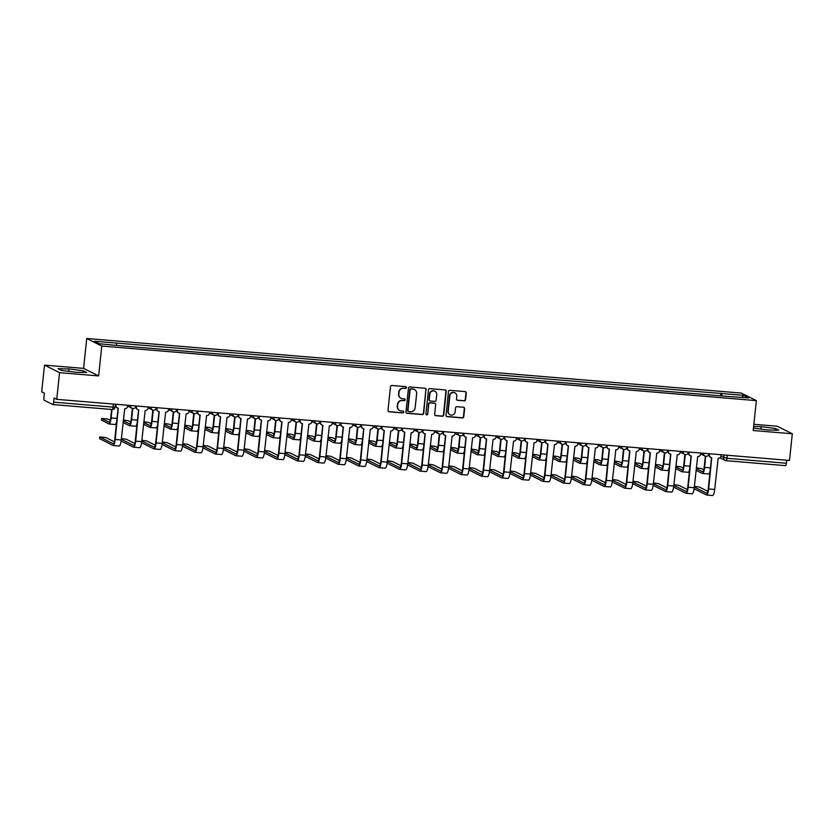 <?xml version="1.0" encoding="UTF-8"?>
<svg xmlns="http://www.w3.org/2000/svg" width="834" height="834" viewBox="0 0 834 834"><rect width="100%" height="100%" fill="white"/><g stroke="black" fill="none" stroke-linecap="round" stroke-linejoin="round"><path stroke-width="1.25" d="M406.387 387.622A0.928 0.897 116.6 0 0 405.585 386.622L391.907 385.485A1.324 1.282 116.6 0 0 390.479 386.695L387.998 410.38A1.324 1.282 116.6 0 0 389.144 411.798L402.822 412.934A0.928 0.897 116.6 0 0 403.333 411.183A0.928 0.897 116.6 0 0 403.02 411.099L401.248 410.953A4.253 4.118 116.6 0 1 397.568 406.398L397.776 404.427A4.253 4.118 116.6 0 1 402.342 400.56L404.104 400.706A0.928 0.897 116.6 0 0 404.626 398.954A0.928 0.897 116.6 0 0 404.302 398.861L402.53 398.715A4.253 4.118 116.6 0 1 398.85 394.159L399.059 392.188A4.253 4.118 116.6 0 1 403.625 388.321L405.397 388.467A0.928 0.897 116.6 0 0 406.387 387.622M400.925 398.225A4.253 4.118 116.6 0 1 398.548 394.013L398.756 392.032A4.253 4.118 116.6 0 1 403.322 388.175L405.095 388.321A0.928 0.897 116.6 0 0 405.751 386.653M388.54 411.589A1.324 1.282 116.6 0 0 388.842 411.652L402.52 412.788A0.928 0.897 116.6 0 0 403.176 411.131M399.632 410.464A4.253 4.118 116.6 0 1 397.265 406.241L397.474 404.271A4.253 4.118 116.6 0 1 402.04 400.403L403.812 400.549A0.928 0.897 116.6 0 0 404.459 398.892M464.131 400.862A1.324 1.282 116.6 0 0 465.56 399.653L466.258 393.012A1.324 1.282 116.6 0 0 465.111 391.594L449.912 390.322A1.324 1.282 116.6 0 0 448.483 391.532L446.002 415.217A1.324 1.282 116.6 0 0 447.149 416.635L462.338 417.907A1.324 1.282 116.6 0 0 463.767 416.698L464.611 408.67A1.324 1.282 116.6 0 0 463.464 407.242L456.959 406.7A1.324 1.282 116.6 0 0 455.531 407.909L455.114 411.892A3.555 3.44 116.6 0 1 450.079 414.779A3.555 3.44 116.6 0 1 448.223 411.318L449.86 395.723A3.555 3.44 116.6 0 1 454.895 392.835A3.555 3.44 116.6 0 1 456.751 396.306L456.479 398.902A1.324 1.282 116.6 0 0 457.626 400.32L463.829 400.716A1.324 1.282 116.6 0 0 465.257 399.507L465.956 392.866A1.324 1.282 116.6 0 0 465.403 391.657M98.641 375.925L83.598 368.388L44.504 365.136L59.548 372.662L98.641 375.925L101.779 346.037L756.355 400.622L753.206 430.511L792.3 433.763L789.496 460.441L56.743 399.34L54.085 398.006L53.647 402.155L113.07 407.117L115.155 407.096L115.457 404.229M59.548 372.662L56.743 399.34M426.216 389.676A1.324 1.282 116.6 0 0 425.059 388.248L409.869 386.986A1.324 1.282 116.6 0 0 408.441 388.196L405.949 411.871A1.324 1.282 116.6 0 0 407.107 413.299L422.296 414.561A1.324 1.282 116.6 0 0 423.724 413.351L425.913 389.52A1.324 1.282 116.6 0 0 425.361 388.31M429.896 388.654L445.085 389.916A1.324 1.282 116.6 0 1 446.232 391.344L443.74 415.019A1.324 1.282 116.6 0 1 442.322 416.229L435.817 415.686A1.324 1.282 116.6 0 1 434.67 414.269L435.682 404.667A1.324 1.282 116.6 0 0 434.524 403.239L430.219 402.885A1.324 1.282 116.6 0 0 428.791 404.094L427.738 414.091A0.928 0.897 116.6 0 1 426.424 414.842A0.928 0.897 116.6 0 1 425.934 413.935L428.467 389.864A1.324 1.282 116.6 0 1 429.896 388.654M44.504 365.136L41.7 391.803L44.358 393.137L43.931 397.297A2.711 0.625 -85.2 0 0 44.244 400.278L52.761 404.542A2.711 0.625 -85.2 0 0 52.823 404.553A2.711 0.625 -85.2 0 0 53.647 402.155M83.598 368.388L86.736 338.5L741.301 393.085L756.355 400.622M792.3 433.763L777.257 426.237L753.863 424.287M786.723 460.212L786.399 463.266A2.711 0.625 94.8 0 1 785.565 465.653A2.711 0.625 94.8 0 1 785.513 465.643L726.206 460.691M721.9 395.952L721.639 393.533L743.678 395.368L748.734 397.901L727.404 396.411L122.15 345.943L99.413 343.754L94.357 341.221L116.395 343.066L116.624 345.193M721.639 393.533L116.395 343.066M101.779 346.037L86.736 338.5M83.337 370.807L69.003 368.92L58.026 368.701L61.372 370.379L75.717 372.277L86.694 372.485L83.337 370.807L83.171 372.423M753.467 428.092L767.801 429.99L778.779 430.198L775.422 428.52L761.088 426.633L753.634 426.476M720.649 395.848L720.93 393.179M742.031 397.338L743.678 395.368M68.753 371.349L69.003 368.92M760.837 429.062L761.088 426.633M775.255 430.136L775.422 428.52M406.502 413.08A1.324 1.282 116.6 0 0 406.804 413.143L421.994 414.415A1.324 1.282 116.6 0 0 423.422 413.205L425.913 389.52M411.089 388.946A0.928 0.897 116.6 0 0 410.099 389.791L407.909 410.578A0.928 0.897 116.6 0 0 408.712 411.569L410.578 411.725A4.253 4.118 116.6 0 0 415.144 407.857L416.635 393.648A4.253 4.118 116.6 0 0 412.955 389.103L410.787 388.79A0.928 0.897 116.6 0 0 409.796 389.634L410.099 389.791M408.253 411.391A0.928 0.897 116.6 0 1 407.607 410.422L409.796 389.634M414.269 389.436A4.253 4.118 116.6 0 0 412.653 388.946L412.955 389.103M410.787 388.79L412.653 388.946M435.212 415.478A1.324 1.282 116.6 0 0 435.515 415.541L442.02 416.083A1.324 1.282 116.6 0 0 443.448 414.873L445.929 391.188A1.324 1.282 116.6 0 0 445.387 389.978M434.827 403.302A1.324 1.282 116.6 0 0 434.222 403.093L429.917 402.728A1.324 1.282 116.6 0 0 428.488 403.937L427.738 414.091M426.278 414.759A0.928 0.897 116.6 0 0 427.435 413.935M436.724 394.701A3.555 3.44 116.6 0 0 434.868 391.229A3.555 3.44 116.6 0 0 429.833 394.128L429.26 399.611A1.324 1.282 116.6 0 0 430.407 401.039L434.722 401.394A1.324 1.282 116.6 0 0 436.151 400.195L436.724 394.701M434.722 391.156A3.555 3.44 116.6 0 0 429.531 393.971L429.833 394.128M429.802 400.82A1.324 1.282 116.6 0 1 428.957 399.465L429.531 393.971M457.032 400.111A1.324 1.282 116.6 0 0 457.324 400.174L463.829 400.716M454.749 392.762A3.555 3.44 116.6 0 0 449.568 395.577L449.86 395.723M449.933 414.707A3.555 3.44 116.6 0 1 447.921 411.162L449.568 395.577M446.544 416.427A1.324 1.282 116.6 0 0 446.847 416.489L462.036 417.751A1.324 1.282 116.6 0 0 463.464 416.541L464.309 408.514A1.324 1.282 116.6 0 0 463.767 407.305M112.017 409.494L111.13 417.949A6.839 1.585 94.8 0 1 109.045 423.995A6.839 1.585 94.8 0 1 108.9 423.953L101.56 420.148M110.296 420.305L107.763 419.033L101.644 418.459L109.087 422.212A5.077 1.178 -85.2 0 0 109.191 422.244A5.077 1.178 -85.2 0 0 110.745 417.751L111.61 409.463M116.697 421.358A6.839 1.585 94.8 0 1 115.082 424.506L109.045 423.995M116.062 404.281L115.947 405.314A2.711 2.617 116.6 0 0 118.292 408.212L115.207 439.455A6.839 1.585 94.8 0 1 113.122 445.502A6.839 1.585 94.8 0 1 112.976 445.471L99.611 438.642M114.373 441.812L105.814 437.527L99.705 436.953L113.153 443.719A5.077 1.178 -85.2 0 0 113.268 443.751A5.077 1.178 -85.2 0 0 114.811 439.257L118.084 408.18M117.365 407.951L116.969 407.753A2.711 2.617 -63.4 0 1 115.561 405.115L115.645 404.25M127.738 405.261L127.623 406.283A2.711 2.617 116.6 0 1 124.714 408.743L121.243 439.956A6.839 1.585 94.8 0 1 119.147 446.013L113.122 445.502M130.761 422.014L128.227 420.743L123.328 420.065M132.762 408.504L131.595 419.658A6.839 1.585 94.8 0 1 129.51 425.705A6.839 1.585 94.8 0 1 129.364 425.663L123.078 422.515M123.255 420.774L129.551 423.922A5.077 1.178 -85.2 0 0 129.656 423.953A5.077 1.178 -85.2 0 0 131.199 419.46L132.366 408.41M137.162 423.057A6.839 1.585 94.8 0 1 135.546 426.205L129.51 425.705M151.225 423.714L148.681 422.452L143.792 421.775M153.227 410.213L152.059 421.358A6.839 1.585 94.8 0 1 149.974 427.415A6.839 1.585 94.8 0 1 149.828 427.373L143.542 424.225M143.719 422.484L150.005 425.632A5.077 1.178 -85.2 0 0 150.12 425.653A5.077 1.178 -85.2 0 0 151.663 421.17L152.831 410.119M157.626 424.767A6.839 1.585 94.8 0 1 156 427.915L149.974 427.415M134.837 443.521L126.278 439.237L121.389 438.569M136.526 405.991L136.411 407.023A2.711 2.617 116.6 0 0 138.757 409.921L135.671 441.165A6.839 1.585 94.8 0 1 133.586 447.212A6.839 1.585 94.8 0 1 133.44 447.17L121.107 440.998M121.316 439.268L133.617 445.429A5.077 1.178 -85.2 0 0 133.732 445.46A5.077 1.178 -85.2 0 0 135.275 440.967L138.548 409.89M137.829 409.661L137.433 409.463A2.711 2.617 -63.4 0 1 136.025 406.825L136.109 405.96M148.191 406.961L148.087 407.993A2.711 2.617 116.6 0 1 145.179 410.453L141.707 441.666A6.839 1.585 94.8 0 1 139.612 447.712L133.586 447.212M155.301 445.231L146.742 440.946L141.853 440.269M156.98 407.701L156.875 408.723A2.711 2.617 116.6 0 0 159.221 411.621L156.135 442.875A6.839 1.585 94.8 0 1 154.05 448.921A6.839 1.585 94.8 0 1 153.904 448.88L141.572 442.708M141.78 440.978L154.082 447.139A5.077 1.178 -85.2 0 0 154.196 447.17A5.077 1.178 -85.2 0 0 155.739 442.677L159.013 411.6M158.293 411.36L157.897 411.172A2.711 2.617 -63.4 0 1 156.49 408.524L156.573 407.659M168.656 408.67L168.551 409.702A2.711 2.617 116.6 0 1 165.643 412.163L162.171 443.375A6.839 1.585 94.8 0 1 160.076 449.422L154.05 448.921M171.689 425.423L169.146 424.152L164.256 423.484M173.691 411.923L172.523 423.067A6.839 1.585 94.8 0 1 170.438 429.114A6.839 1.585 94.8 0 1 170.292 429.072L163.996 425.924M164.183 424.183L170.47 427.331A5.077 1.178 -85.2 0 0 170.584 427.362A5.077 1.178 -85.2 0 0 172.127 422.869L173.295 411.819M178.09 426.476A6.839 1.585 94.8 0 1 176.464 429.625L170.438 429.114M192.154 427.133L189.61 425.861L184.721 425.194M194.155 413.633L192.988 424.777A6.839 1.585 94.8 0 1 190.903 430.824A6.839 1.585 94.8 0 1 190.757 430.782L184.46 427.633M184.648 425.893L190.934 429.041A5.077 1.178 -85.2 0 0 191.049 429.072A5.077 1.178 -85.2 0 0 192.591 424.579L193.759 413.528M198.555 428.186A6.839 1.585 94.8 0 1 196.928 431.324L190.903 430.824M212.618 428.832L210.074 427.571L205.185 426.893M214.619 415.332L213.452 426.476A6.839 1.585 94.8 0 1 211.356 432.533A6.839 1.585 94.8 0 1 211.221 432.492L204.924 429.343M205.112 427.602L211.398 430.751A5.077 1.178 -85.2 0 0 211.502 430.782A5.077 1.178 -85.2 0 0 213.056 426.289L214.223 415.238M219.019 429.885A6.839 1.585 94.8 0 1 217.393 433.034L211.356 432.533M175.766 446.93L167.207 442.646L162.317 441.978M177.444 409.4L177.34 410.432A2.711 2.617 116.6 0 0 179.685 413.33L176.6 444.574A6.839 1.585 94.8 0 1 174.504 450.631A6.839 1.585 94.8 0 1 174.369 450.589L162.036 444.418M162.244 442.677L174.546 448.838A5.077 1.178 -85.2 0 0 174.65 448.869A5.077 1.178 -85.2 0 0 176.203 444.376L179.466 413.31M178.747 413.07L178.361 412.872A2.711 2.617 -63.4 0 1 176.954 410.234L177.037 409.369M189.12 410.38L189.016 411.402A2.711 2.617 116.6 0 1 186.107 413.862L182.625 445.085A6.839 1.585 94.8 0 1 180.54 451.131L174.504 450.631M196.219 448.64L187.671 444.355L182.782 443.688M197.908 411.11L197.804 412.142A2.711 2.617 116.6 0 0 200.15 415.04L197.064 446.284A6.839 1.585 94.8 0 1 194.968 452.33A6.839 1.585 94.8 0 1 194.833 452.289L182.5 446.117M182.698 444.386L195.01 450.548A5.077 1.178 -85.2 0 0 195.114 450.579A5.077 1.178 -85.2 0 0 196.668 446.086L199.931 415.009M199.211 414.779L198.826 414.581A2.711 2.617 -63.4 0 1 197.408 411.944L197.502 411.079M209.584 412.079L209.48 413.111A2.711 2.617 116.6 0 1 206.571 415.572L203.089 446.784A6.839 1.585 94.8 0 1 201.004 452.831L194.968 452.33M216.684 450.35L208.135 446.065L203.235 445.387M218.372 412.82L218.268 413.841A2.711 2.617 116.6 0 0 220.614 416.739L217.528 447.994A6.839 1.585 94.8 0 1 215.433 454.04A6.839 1.585 94.8 0 1 215.297 453.998L202.964 447.827M203.162 446.096L215.474 452.257A5.077 1.178 -85.2 0 0 215.579 452.289A5.077 1.178 -85.2 0 0 217.132 447.795L220.395 416.719M219.676 416.479L219.29 416.291A2.711 2.617 -63.4 0 1 217.872 413.654L217.966 412.778M230.048 413.789L229.944 414.821A2.711 2.617 116.6 0 1 227.036 417.281L223.554 448.494A6.839 1.585 94.8 0 1 221.469 454.54L215.433 454.04M237.148 452.049L228.599 447.764L223.7 447.097M238.837 414.519L238.732 415.551A2.711 2.617 116.6 0 0 241.068 418.449L237.982 449.693A6.839 1.585 94.8 0 1 235.897 455.75A6.839 1.585 94.8 0 1 235.751 455.708L223.429 449.536M223.627 447.795L235.939 453.957A5.077 1.178 -85.2 0 0 236.043 453.988A5.077 1.178 -85.2 0 0 237.596 449.505L240.859 418.428M240.14 418.188L239.754 417.99A2.711 2.617 -63.4 0 1 238.336 415.353L238.43 414.488M250.513 415.499L250.408 416.52A2.711 2.617 116.6 0 1 247.5 418.991L244.018 450.204A6.839 1.585 94.8 0 1 241.933 456.25L235.897 455.75M257.612 453.759L249.064 449.474L244.164 448.807M259.301 416.229L259.197 417.261A2.711 2.617 116.6 0 0 261.532 420.159L258.446 451.402A6.839 1.585 94.8 0 1 256.361 457.449A6.839 1.585 94.8 0 1 256.215 457.407L243.893 451.236M244.091 449.505L256.403 455.666A5.077 1.178 -85.2 0 0 256.507 455.698A5.077 1.178 -85.2 0 0 258.06 451.204L261.323 420.127M260.604 419.898L260.218 419.7A2.711 2.617 -63.4 0 1 258.801 417.063L258.894 416.197M270.977 417.198L270.873 418.23A2.711 2.617 116.6 0 1 267.964 420.69L264.482 451.903A6.839 1.585 94.8 0 1 262.397 457.96L256.361 457.449M278.076 455.468L269.528 451.184L264.628 450.506M279.765 417.938L279.661 418.96A2.711 2.617 116.6 0 0 281.996 421.858L278.91 453.112A6.839 1.585 94.8 0 1 276.825 459.159A6.839 1.585 94.8 0 1 276.679 459.117L264.357 452.945M264.555 451.215L276.867 457.376A5.077 1.178 -85.2 0 0 276.971 457.407A5.077 1.178 -85.2 0 0 278.525 452.914L281.788 421.837M281.068 421.597L280.683 421.41A2.711 2.617 -63.4 0 1 279.265 418.772L279.359 417.897M291.441 418.908L291.337 419.94A2.711 2.617 116.6 0 1 288.428 422.4L284.947 453.613A6.839 1.585 94.8 0 1 282.862 459.659L276.825 459.159M298.541 457.168L289.982 452.893L285.092 452.216M300.23 419.638L300.125 420.67A2.711 2.617 116.6 0 0 302.461 423.568L299.375 454.811A6.839 1.585 94.8 0 1 297.29 460.868A6.839 1.585 94.8 0 1 297.144 460.827L284.821 454.655M285.019 452.925L297.331 459.086A5.077 1.178 -85.2 0 0 297.436 459.107A5.077 1.178 -85.2 0 0 298.989 454.624L302.252 423.547M301.533 423.307L301.147 423.109A2.711 2.617 -63.4 0 1 299.729 420.472L299.823 419.606M311.906 420.617L311.791 421.639A2.711 2.617 116.6 0 1 308.893 424.11L305.411 455.322A6.839 1.585 94.8 0 1 303.326 461.369L297.29 460.868M319.005 458.877L310.446 454.593L305.557 453.925M320.694 421.347L320.579 422.379A2.711 2.617 116.6 0 0 322.925 425.277L319.839 456.521A6.839 1.585 94.8 0 1 317.754 462.568A6.839 1.585 94.8 0 1 317.608 462.526L305.286 456.354M305.484 454.624L317.796 460.785A5.077 1.178 -85.2 0 0 317.9 460.816A5.077 1.178 -85.2 0 0 319.453 456.323L322.716 425.246M321.997 425.017L321.601 424.819A2.711 2.617 -63.4 0 1 320.193 422.181L320.287 421.316M332.37 422.317L332.255 423.349A2.711 2.617 116.6 0 1 329.357 425.809L325.875 457.022A6.839 1.585 94.8 0 1 323.79 463.078L317.754 462.568M339.469 460.587L330.91 456.302L326.021 455.635M341.158 423.057L341.043 424.079A2.711 2.617 116.6 0 0 343.389 426.987L340.303 458.231A6.839 1.585 94.8 0 1 338.218 464.277A6.839 1.585 94.8 0 1 338.072 464.236L325.75 458.064M325.948 456.334L338.26 462.495A5.077 1.178 -85.2 0 0 338.364 462.526A5.077 1.178 -85.2 0 0 339.918 458.033L343.181 426.956M342.461 426.727L342.065 426.528A2.711 2.617 -63.4 0 1 340.658 423.891L340.752 423.015M352.834 424.026L352.719 425.059A2.711 2.617 116.6 0 1 349.821 427.519L346.339 458.731A6.839 1.585 94.8 0 1 344.254 464.778L338.218 464.277M359.934 462.286L351.375 458.012L346.485 457.334M361.622 424.756L361.508 425.788A2.711 2.617 116.6 0 0 363.853 428.686L360.768 459.93A6.839 1.585 94.8 0 1 358.683 465.987A6.839 1.585 94.8 0 1 358.537 465.945L346.214 459.774M346.412 458.043L358.724 464.204A5.077 1.178 -85.2 0 0 358.828 464.236A5.077 1.178 -85.2 0 0 360.371 459.743L363.645 428.666M362.926 428.426L362.529 428.228A2.711 2.617 -63.4 0 1 361.122 425.59L361.216 424.725M373.298 425.736L373.184 426.758A2.711 2.617 116.6 0 1 370.286 429.229L366.804 460.441A6.839 1.585 94.8 0 1 364.719 466.487L358.683 465.987M380.398 463.996L371.839 459.711L366.95 459.044M382.087 426.466L381.972 427.498A2.711 2.617 116.6 0 0 384.318 430.396L381.232 461.64A6.839 1.585 94.8 0 1 379.147 467.686A6.839 1.585 94.8 0 1 379.001 467.645L366.668 461.483M366.877 459.743L379.178 465.904A5.077 1.178 -85.2 0 0 379.293 465.935A5.077 1.178 -85.2 0 0 380.836 461.442L384.109 430.365M383.39 430.136L382.994 429.937A2.711 2.617 -63.4 0 1 381.586 427.3L381.67 426.435M393.763 427.435L393.648 428.467A2.711 2.617 116.6 0 1 390.739 430.928L387.268 462.14A6.839 1.585 94.8 0 1 385.172 468.197L379.147 467.686M400.862 465.706L392.303 461.421L387.414 460.754M402.551 428.176L402.436 429.197A2.711 2.617 116.6 0 0 404.782 432.106L401.696 463.35A6.839 1.585 94.8 0 1 399.611 469.396A6.839 1.585 94.8 0 1 399.465 469.354L387.132 463.183M387.341 461.452L399.642 467.613A5.077 1.178 -85.2 0 0 399.757 467.645A5.077 1.178 -85.2 0 0 401.3 463.151L404.573 432.075M403.854 431.845L403.458 431.647A2.711 2.617 -63.4 0 1 402.051 429.01L402.134 428.144M414.217 429.145L414.112 430.177A2.711 2.617 116.6 0 1 411.204 432.637L407.732 463.85A6.839 1.585 94.8 0 1 405.637 469.896L399.611 469.396M421.326 467.405L412.767 463.131L407.878 462.453M423.005 429.875L422.901 430.907A2.711 2.617 116.6 0 0 425.246 433.805L422.16 465.049A6.839 1.585 94.8 0 1 420.075 471.106A6.839 1.585 94.8 0 1 419.929 471.064L407.597 464.892M407.805 463.162L420.107 469.323A5.077 1.178 -85.2 0 0 420.221 469.354A5.077 1.178 -85.2 0 0 421.764 464.861L425.038 433.784M424.318 433.544L423.922 433.346A2.711 2.617 -63.4 0 1 422.515 430.709L422.598 429.844M434.681 430.855L434.577 431.887A2.711 2.617 116.6 0 1 431.668 434.347L428.196 465.56A6.839 1.585 94.8 0 1 426.101 471.606L420.075 471.106M441.791 469.115L433.232 464.83L428.342 464.163M443.469 431.585L443.365 432.617A2.711 2.617 116.6 0 0 445.71 435.515L442.625 466.759A6.839 1.585 94.8 0 1 440.529 472.805A6.839 1.585 94.8 0 1 440.394 472.763L428.061 466.602M428.269 464.861L440.571 471.022A5.077 1.178 -85.2 0 0 440.675 471.054A5.077 1.178 -85.2 0 0 442.228 466.56L445.492 435.484M444.772 435.254L444.386 435.056A2.711 2.617 -63.4 0 1 442.979 432.419L443.062 431.553M455.145 432.565L455.041 433.586A2.711 2.617 116.6 0 1 452.132 436.046L448.661 467.259A6.839 1.585 94.8 0 1 446.565 473.316L440.529 472.805M462.244 470.824L453.696 466.54L448.807 465.872M463.933 433.294L463.829 434.326A2.711 2.617 116.6 0 0 466.175 437.224L463.089 468.468A6.839 1.585 94.8 0 1 460.993 474.515A6.839 1.585 94.8 0 1 460.858 474.473L448.525 468.301M448.723 466.571L461.035 472.732A5.077 1.178 -85.2 0 0 461.139 472.763A5.077 1.178 -85.2 0 0 462.693 468.27L465.956 437.193M465.236 436.964L464.851 436.766A2.711 2.617 -63.4 0 1 463.433 434.128L463.527 433.263M475.609 434.264L475.505 435.296A2.711 2.617 116.6 0 1 472.597 437.756L469.115 468.969A6.839 1.585 94.8 0 1 467.03 475.015L460.993 474.515M482.709 472.524L474.16 468.249L469.261 467.572M484.398 435.004L484.293 436.026A2.711 2.617 116.6 0 0 486.639 438.924L483.553 470.178A6.839 1.585 94.8 0 1 481.458 476.224A6.839 1.585 94.8 0 1 481.322 476.183L468.989 470.011M469.188 468.281L481.499 474.442A5.077 1.178 -85.2 0 0 481.604 474.473A5.077 1.178 -85.2 0 0 483.157 469.98L486.42 438.903M485.701 438.663L485.315 438.476A2.711 2.617 -63.4 0 1 483.897 435.828L483.991 434.962M496.074 435.974L495.969 437.006A2.711 2.617 116.6 0 1 493.061 439.466L489.579 470.678A6.839 1.585 94.8 0 1 487.494 476.725L481.458 476.224M503.173 474.233L494.625 469.949L489.725 469.281M504.862 436.703L504.758 437.735A2.711 2.617 116.6 0 0 507.093 440.633L504.007 471.877A6.839 1.585 94.8 0 1 501.922 477.924A6.839 1.585 94.8 0 1 501.776 477.892L489.454 471.721M489.652 469.98L501.964 476.141A5.077 1.178 -85.2 0 0 502.068 476.172A5.077 1.178 -85.2 0 0 503.621 471.679L506.884 440.602M506.165 440.373L505.779 440.175A2.711 2.617 -63.4 0 1 504.361 437.537L504.455 436.672M516.538 437.683L516.434 438.705A2.711 2.617 116.6 0 1 513.525 441.165L510.043 472.378A6.839 1.585 94.8 0 1 507.958 478.435L501.922 477.924M523.637 475.943L515.089 471.658L510.189 470.991M525.326 438.413L525.222 439.445A2.711 2.617 116.6 0 0 527.557 442.343L524.471 473.587A6.839 1.585 94.8 0 1 522.386 479.633A6.839 1.585 94.8 0 1 522.24 479.592L509.918 473.42M510.116 471.69L522.428 477.851A5.077 1.178 -85.2 0 0 522.532 477.882A5.077 1.178 -85.2 0 0 524.086 473.389L527.349 442.312M526.629 442.083L526.244 441.884A2.711 2.617 -63.4 0 1 524.826 439.247L524.92 438.382M537.002 439.382L536.898 440.415A2.711 2.617 116.6 0 1 533.989 442.875L530.507 474.087A6.839 1.585 94.8 0 1 528.422 480.134L522.386 479.633M544.102 477.642L535.553 473.368L530.653 472.69M545.79 440.123L545.686 441.144A2.711 2.617 116.6 0 0 548.021 444.042L544.936 475.297A6.839 1.585 94.8 0 1 542.851 481.343A6.839 1.585 94.8 0 1 542.705 481.301L530.382 475.13M530.58 473.399L542.892 479.56A5.077 1.178 -85.2 0 0 542.997 479.592A5.077 1.178 -85.2 0 0 544.55 475.099L547.813 444.022M547.094 443.782L546.708 443.594A2.711 2.617 -63.4 0 1 545.29 440.946L545.384 440.081M557.466 441.092L557.362 442.124A2.711 2.617 116.6 0 1 554.454 444.585L550.972 475.797A6.839 1.585 94.8 0 1 548.887 481.844L542.851 481.343M233.072 430.542L230.538 429.27L225.649 428.603M235.084 417.042L233.916 428.186A6.839 1.585 94.8 0 1 231.821 434.233A6.839 1.585 94.8 0 1 231.685 434.191L225.388 431.042M225.576 429.302L231.862 432.45A5.077 1.178 -85.2 0 0 231.967 432.481A5.077 1.178 -85.2 0 0 233.52 427.988L234.677 416.937M239.473 431.595A6.839 1.585 94.8 0 1 237.857 434.743L231.821 434.233M253.536 432.252L251.003 430.98L246.113 430.313M255.548 418.751L254.38 429.896A6.839 1.585 94.8 0 1 252.285 435.942A6.839 1.585 94.8 0 1 252.149 435.901L245.853 432.752M246.04 431.011L252.327 434.16A5.077 1.178 -85.2 0 0 252.431 434.191A5.077 1.178 -85.2 0 0 253.984 429.698L255.141 418.647M259.937 433.305A6.839 1.585 94.8 0 1 258.321 436.443L252.285 435.942M274 433.951L271.467 432.69L266.578 432.012M276.012 420.451L274.834 431.595A6.839 1.585 94.8 0 1 272.749 437.652A6.839 1.585 94.8 0 1 272.603 437.61L266.317 434.462M266.505 432.721L272.791 435.869A5.077 1.178 -85.2 0 0 272.895 435.901A5.077 1.178 -85.2 0 0 274.449 431.407L275.606 420.357M280.401 435.004A6.839 1.585 94.8 0 1 278.785 438.152L272.749 437.652M294.465 435.661L291.931 434.389L287.042 433.722M296.477 422.16L295.299 433.305A6.839 1.585 94.8 0 1 293.214 439.351A6.839 1.585 94.8 0 1 293.068 439.309L286.781 436.161M286.969 434.42L293.255 437.569A5.077 1.178 -85.2 0 0 293.359 437.6A5.077 1.178 -85.2 0 0 294.913 433.107L296.07 422.056M300.865 436.714A6.839 1.585 94.8 0 1 299.25 439.862L293.214 439.351M314.929 437.37L312.396 436.099L307.506 435.431M316.941 423.87L315.763 435.014A6.839 1.585 94.8 0 1 313.678 441.061A6.839 1.585 94.8 0 1 313.532 441.019L307.246 437.871M307.423 436.13L313.72 439.278A5.077 1.178 -85.2 0 0 313.824 439.309A5.077 1.178 -85.2 0 0 315.377 434.816L316.534 423.766M321.33 438.423A6.839 1.585 94.8 0 1 319.714 441.561L313.678 441.061M335.393 439.07L332.86 437.808L327.96 437.131M337.405 425.569L336.227 436.724A6.839 1.585 94.8 0 1 334.142 442.771A6.839 1.585 94.8 0 1 333.996 442.729L327.71 439.581M327.887 437.84L334.184 440.988A5.077 1.178 -85.2 0 0 334.288 441.019A5.077 1.178 -85.2 0 0 335.841 436.526L336.999 425.476M341.794 440.123A6.839 1.585 94.8 0 1 340.178 443.271L334.142 442.771M355.857 440.779L353.324 439.508L348.424 438.84M357.869 427.279L356.691 438.423A6.839 1.585 94.8 0 1 354.606 444.47A6.839 1.585 94.8 0 1 354.46 444.439L348.174 441.28M348.351 439.539L354.648 442.687A5.077 1.178 -85.2 0 0 354.752 442.718A5.077 1.178 -85.2 0 0 356.306 438.225L357.463 427.175M362.258 441.832A6.839 1.585 94.8 0 1 360.642 444.981L354.606 444.47M376.322 442.489L373.788 441.217L368.889 440.55M378.323 428.989L377.156 440.133A6.839 1.585 94.8 0 1 375.071 446.18A6.839 1.585 94.8 0 1 374.925 446.138L368.638 442.99M368.816 441.249L375.112 444.397A5.077 1.178 -85.2 0 0 375.217 444.428A5.077 1.178 -85.2 0 0 376.77 439.935L377.927 428.884M382.723 443.542A6.839 1.585 94.8 0 1 381.107 446.68L375.071 446.18M396.786 444.188L394.253 442.927L389.353 442.249M398.788 430.688L397.62 441.843A6.839 1.585 94.8 0 1 395.535 447.889A6.839 1.585 94.8 0 1 395.389 447.848L389.103 444.699M389.28 442.958L395.577 446.107A5.077 1.178 -85.2 0 0 395.681 446.138A5.077 1.178 -85.2 0 0 397.224 441.645L398.391 430.594M403.187 445.241A6.839 1.585 94.8 0 1 401.571 448.39L395.535 447.889M417.25 445.898L414.717 444.626L409.817 443.959M419.252 432.398L418.084 443.542A6.839 1.585 94.8 0 1 415.999 449.599A6.839 1.585 94.8 0 1 415.853 449.557L409.567 446.409M409.744 444.658L416.03 447.806A5.077 1.178 -85.2 0 0 416.145 447.837A5.077 1.178 -85.2 0 0 417.688 443.344L418.856 432.304M423.651 446.951A6.839 1.585 94.8 0 1 422.025 450.099L415.999 449.599M437.714 447.608L435.171 446.336L430.281 445.669M439.716 434.107L438.548 445.252A6.839 1.585 94.8 0 1 436.463 451.298A6.839 1.585 94.8 0 1 436.318 451.257L430.021 448.108M430.208 446.367L436.495 449.516A5.077 1.178 -85.2 0 0 436.609 449.547A5.077 1.178 -85.2 0 0 438.152 445.054L439.32 434.003M444.115 448.661A6.839 1.585 94.8 0 1 442.489 451.799L436.463 451.298M458.179 449.317L455.635 448.046L450.746 447.368M460.18 435.807L459.013 446.961A6.839 1.585 94.8 0 1 456.928 453.008A6.839 1.585 94.8 0 1 456.782 452.966L450.485 449.818M450.673 448.077L456.959 451.225A5.077 1.178 -85.2 0 0 457.074 451.257A5.077 1.178 -85.2 0 0 458.617 446.763L459.784 435.713M464.58 450.36A6.839 1.585 94.8 0 1 462.953 453.508L456.928 453.008M478.643 451.017L476.099 449.745L471.21 449.078M480.645 437.516L479.477 448.661A6.839 1.585 94.8 0 1 477.382 454.718A6.839 1.585 94.8 0 1 477.246 454.676L470.949 451.528M471.137 449.776L477.423 452.925A5.077 1.178 -85.2 0 0 477.528 452.956A5.077 1.178 -85.2 0 0 479.081 448.473L480.248 437.423M485.044 452.07A6.839 1.585 94.8 0 1 483.418 455.218L477.382 454.718M499.097 452.726L496.564 451.455L491.674 450.787M501.109 439.226L499.941 450.37A6.839 1.585 94.8 0 1 497.846 456.417A6.839 1.585 94.8 0 1 497.71 456.375L491.414 453.227M491.601 451.486L497.888 454.634A5.077 1.178 -85.2 0 0 497.992 454.666A5.077 1.178 -85.2 0 0 499.545 450.172L500.702 439.122M505.498 453.779A6.839 1.585 94.8 0 1 503.882 456.928L497.846 456.417M519.561 454.436L517.028 453.164L512.139 452.487M521.573 440.925L520.406 452.08A6.839 1.585 94.8 0 1 518.31 458.127A6.839 1.585 94.8 0 1 518.175 458.085L511.878 454.937M512.066 453.196L518.352 456.344A5.077 1.178 -85.2 0 0 518.456 456.375A5.077 1.178 -85.2 0 0 520.009 451.882L521.167 440.832M525.962 455.479A6.839 1.585 94.8 0 1 524.346 458.627L518.31 458.127M540.025 456.135L537.492 454.864L532.603 454.196M542.037 442.635L540.859 453.779A6.839 1.585 94.8 0 1 538.774 459.836A6.839 1.585 94.8 0 1 538.628 459.795L532.342 456.646M532.53 454.895L538.816 458.054A5.077 1.178 -85.2 0 0 538.92 458.074A5.077 1.178 -85.2 0 0 540.474 453.592L541.631 442.541M546.426 457.188A6.839 1.585 94.8 0 1 544.811 460.337L538.774 459.836M560.49 457.845L557.956 456.573L553.067 455.906M562.502 444.345L561.324 455.489A6.839 1.585 94.8 0 1 559.239 461.536A6.839 1.585 94.8 0 1 559.093 461.494L552.806 458.346M552.994 456.605L559.28 459.753A5.077 1.178 -85.2 0 0 559.385 459.784A5.077 1.178 -85.2 0 0 560.938 455.291L562.095 444.241M566.891 458.898A6.839 1.585 94.8 0 1 565.275 462.046L559.239 461.536M580.954 459.555L578.421 458.283L573.531 457.616M582.966 446.054L581.788 457.199A6.839 1.585 94.8 0 1 579.703 463.245A6.839 1.585 94.8 0 1 579.557 463.204L573.271 460.055M573.458 458.314L579.745 461.463A5.077 1.178 -85.2 0 0 579.849 461.494A5.077 1.178 -85.2 0 0 581.402 457.001L582.559 445.95M587.355 460.608A6.839 1.585 94.8 0 1 585.739 463.746L579.703 463.245M601.418 461.254L598.885 459.993L593.996 459.315M603.43 447.754L602.252 458.898A6.839 1.585 94.8 0 1 600.167 464.955A6.839 1.585 94.8 0 1 600.021 464.913L593.735 461.765M593.912 460.024L600.209 463.172A5.077 1.178 -85.2 0 0 600.313 463.204A5.077 1.178 -85.2 0 0 601.867 458.71L603.024 447.66M607.819 462.307A6.839 1.585 94.8 0 1 606.203 465.455L600.167 464.955M621.883 462.964L619.349 461.692L614.449 461.025M623.895 449.463L622.717 460.608A6.839 1.585 94.8 0 1 620.632 466.654A6.839 1.585 94.8 0 1 620.486 466.613L614.199 463.464M614.377 461.723L620.673 464.872A5.077 1.178 -85.2 0 0 620.777 464.903A5.077 1.178 -85.2 0 0 622.331 460.41L623.488 449.359M628.283 464.017A6.839 1.585 94.8 0 1 626.668 467.165L620.632 466.654M564.566 479.352L556.007 475.067L551.118 474.4M566.255 441.822L566.15 442.854A2.711 2.617 116.6 0 0 568.486 445.752L565.4 476.996A6.839 1.585 94.8 0 1 563.315 483.053A6.839 1.585 94.8 0 1 563.169 483.011L550.847 476.839M551.045 475.099L563.357 481.26A5.077 1.178 -85.2 0 0 563.461 481.291A5.077 1.178 -85.2 0 0 565.014 476.798L568.277 445.731M567.558 445.492L567.172 445.293A2.711 2.617 -63.4 0 1 565.754 442.656L565.848 441.791M577.931 442.802L577.816 443.824A2.711 2.617 116.6 0 1 574.918 446.284L571.436 477.507A6.839 1.585 94.8 0 1 569.351 483.553L563.315 483.053M585.03 481.062L576.471 476.777L571.582 476.11M586.719 443.532L586.615 444.564A2.711 2.617 116.6 0 0 588.95 447.462L585.864 478.706A6.839 1.585 94.8 0 1 583.779 484.752A6.839 1.585 94.8 0 1 583.633 484.71L571.311 478.539M571.509 476.808L583.821 482.969A5.077 1.178 -85.2 0 0 583.925 483.001A5.077 1.178 -85.2 0 0 585.478 478.507L588.741 447.431M588.022 447.201L587.626 447.003A2.711 2.617 -63.4 0 1 586.219 444.366L586.312 443.5M598.395 444.501L598.28 445.533A2.711 2.617 116.6 0 1 595.382 447.994L591.9 479.206A6.839 1.585 94.8 0 1 589.815 485.252L583.779 484.752M605.494 482.771L596.936 478.487L592.046 477.809M607.183 445.241L607.069 446.263A2.711 2.617 116.6 0 0 609.414 449.161L606.328 480.415A6.839 1.585 94.8 0 1 604.243 486.462A6.839 1.585 94.8 0 1 604.097 486.42L591.775 480.248M591.973 478.518L604.285 484.679A5.077 1.178 -85.2 0 0 604.389 484.71A5.077 1.178 -85.2 0 0 605.943 480.217L609.206 449.14M608.486 448.901L608.09 448.713A2.711 2.617 -63.4 0 1 606.683 446.075L606.777 445.2M618.859 446.211L618.745 447.243A2.711 2.617 116.6 0 1 615.846 449.703L612.365 480.916A6.839 1.585 94.8 0 1 610.279 486.962L604.243 486.462M625.959 484.471L617.4 480.186L612.51 479.519M627.648 446.941L627.533 447.973A2.711 2.617 116.6 0 0 629.879 450.871L626.793 482.115A6.839 1.585 94.8 0 1 624.708 488.171A6.839 1.585 94.8 0 1 624.562 488.13L612.239 481.958M612.437 480.217L624.749 486.378A5.077 1.178 -85.2 0 0 624.854 486.41A5.077 1.178 -85.2 0 0 626.397 481.927L629.67 450.85M628.951 450.61L628.555 450.412A2.711 2.617 -63.4 0 1 627.147 447.775L627.241 446.909M639.324 447.921L639.209 448.942A2.711 2.617 116.6 0 1 636.311 451.413L632.829 482.625A6.839 1.585 94.8 0 1 630.744 488.672L624.708 488.171M642.347 464.674L639.814 463.402L634.914 462.734M644.348 451.173L643.181 462.317A6.839 1.585 94.8 0 1 641.096 468.364A6.839 1.585 94.8 0 1 640.95 468.322L634.664 465.174M634.841 463.433L641.138 466.581A5.077 1.178 -85.2 0 0 641.242 466.613A5.077 1.178 -85.2 0 0 642.795 462.119L643.952 451.069M648.748 465.726A6.839 1.585 94.8 0 1 647.132 468.864L641.096 468.364M646.423 486.18L637.864 481.896L632.975 481.228M648.112 448.65L647.997 449.682A2.711 2.617 116.6 0 0 650.343 452.581L647.257 483.824A6.839 1.585 94.8 0 1 645.172 489.871A6.839 1.585 94.8 0 1 645.026 489.829L632.693 483.657M632.902 481.927L645.203 488.088A5.077 1.178 -85.2 0 0 645.318 488.119A5.077 1.178 -85.2 0 0 646.861 483.626L650.134 452.549M649.415 452.32L649.019 452.122A2.711 2.617 -63.4 0 1 647.611 449.484L647.695 448.619M659.788 449.62L659.673 450.652A2.711 2.617 116.6 0 1 656.765 453.112L653.293 484.325A6.839 1.585 94.8 0 1 651.198 490.382L645.172 489.871M662.811 466.373L660.278 465.111L655.378 464.434M664.813 452.872L663.645 464.017A6.839 1.585 94.8 0 1 661.56 470.074A6.839 1.585 94.8 0 1 661.414 470.032L655.128 466.884M655.305 465.143L661.602 468.291A5.077 1.178 -85.2 0 0 661.706 468.322A5.077 1.178 -85.2 0 0 663.249 463.829L664.417 452.779M669.212 467.426A6.839 1.585 94.8 0 1 667.596 470.574L661.56 470.074M666.887 487.89L658.328 483.605L653.439 482.928M668.576 450.36L668.461 451.382A2.711 2.617 116.6 0 0 670.807 454.28L667.721 485.534A6.839 1.585 94.8 0 1 665.636 491.58A6.839 1.585 94.8 0 1 665.49 491.539L653.158 485.367M653.366 483.637L665.668 489.798A5.077 1.178 -85.2 0 0 665.782 489.829A5.077 1.178 -85.2 0 0 667.325 485.336L670.599 454.259M669.879 454.019L669.483 453.832A2.711 2.617 -63.4 0 1 668.076 451.194L668.159 450.318M680.242 451.33L680.137 452.362A2.711 2.617 116.6 0 1 677.229 454.822L673.757 486.034A6.839 1.585 94.8 0 1 671.662 492.081L665.636 491.58M683.275 468.082L680.742 466.811L675.842 466.143M685.277 454.582L684.109 465.726A6.839 1.585 94.8 0 1 682.024 471.773A6.839 1.585 94.8 0 1 681.878 471.731L675.592 468.583M675.769 466.842L682.056 469.99A5.077 1.178 -85.2 0 0 682.17 470.022A5.077 1.178 -85.2 0 0 683.713 465.528L684.881 454.478M689.676 469.135A6.839 1.585 94.8 0 1 688.06 472.284L682.024 471.773M687.352 489.589L678.793 485.315L673.903 484.637M689.04 452.059L688.926 453.091A2.711 2.617 116.6 0 0 691.271 455.989L688.186 487.233A6.839 1.585 94.8 0 1 686.101 493.29A6.839 1.585 94.8 0 1 685.955 493.248L673.622 487.077M673.83 485.346L686.132 491.507A5.077 1.178 -85.2 0 0 686.246 491.528A5.077 1.178 -85.2 0 0 687.789 487.046L691.063 455.969M690.344 455.729L689.947 455.531A2.711 2.617 -63.4 0 1 688.54 452.893L688.623 452.028M700.706 453.039L700.602 454.061A2.711 2.617 116.6 0 1 697.693 456.532L694.222 487.744A6.839 1.585 94.8 0 1 692.126 493.791L686.101 493.29M703.74 469.792L701.196 468.52L696.307 467.853M705.741 456.292L704.574 467.436A6.839 1.585 94.8 0 1 702.489 473.483A6.839 1.585 94.8 0 1 702.343 473.441L696.046 470.293M696.234 468.552L702.52 471.7A5.077 1.178 -85.2 0 0 702.635 471.731A5.077 1.178 -85.2 0 0 704.177 467.238L705.345 456.188M710.141 470.845A6.839 1.585 94.8 0 1 708.514 473.983L702.489 473.483M707.816 491.299L699.257 487.014L694.368 486.347M709.494 453.769L709.39 454.801A2.711 2.617 116.6 0 0 711.736 457.699L708.65 488.943A6.839 1.585 94.8 0 1 706.554 494.989A6.839 1.585 94.8 0 1 706.419 494.948L694.086 488.776M694.295 487.046L706.596 493.207A5.077 1.178 -85.2 0 0 706.7 493.238A5.077 1.178 -85.2 0 0 708.254 488.745L711.517 457.668M710.808 457.439L710.412 457.24A2.711 2.617 -63.4 0 1 709.004 454.603L709.088 453.738M721.17 454.738L721.066 455.771A2.711 2.617 116.6 0 1 718.157 458.231L714.686 489.443A6.839 1.585 94.8 0 1 712.59 495.5L706.554 494.989M720.93 456.375L726.977 458.304L786.399 463.266M724.048 454.978L723.745 457.783A2.711 2.617 -63.4 0 0 725.163 460.431A2.711 2.711 0 0 0 726.143 460.702A2.711 0.625 -85.2 0 0 726.977 458.304L727.29 455.249M113.393 404.063L113.07 407.117A2.711 0.625 -85.2 0 1 112.246 409.515A2.711 0.625 -85.2 0 1 112.183 409.494L52.876 404.553M703.27 453.248L708.9 453.717M703.583 453.279L703.562 453.404A2.711 2.617 -63.4 0 0 704.98 456.042A2.711 2.711 0 0 0 708.879 453.904M682.806 451.538L688.436 452.018M683.119 451.569L683.098 451.694A2.711 2.617 -63.4 0 0 684.516 454.332A2.711 2.711 0 0 0 688.415 452.195M662.342 449.839L667.971 450.308M662.655 449.86L662.644 449.985A2.711 2.617 -63.4 0 0 664.052 452.622A2.711 2.711 0 0 0 667.951 450.485M641.878 448.129L647.507 448.598M642.19 448.16L642.18 448.285A2.711 2.617 -63.4 0 0 643.587 450.923A2.711 2.711 0 0 0 647.486 448.786M621.413 446.419L627.043 446.899M621.726 446.451L621.716 446.576A2.711 2.617 -63.4 0 0 623.123 449.213A2.711 2.711 0 0 0 627.032 447.076M600.949 444.72L606.579 445.189M601.262 444.741L601.251 444.866A2.711 2.617 -63.4 0 0 602.659 447.504A2.711 2.711 0 0 0 606.568 445.366M580.485 443.01L586.125 443.479M580.798 443.042L580.787 443.156A2.711 2.617 -63.4 0 0 582.195 445.804A2.711 2.711 0 0 0 586.104 443.667M560.021 441.301L565.661 441.77M560.333 441.332L560.323 441.457A2.711 2.617 -63.4 0 0 561.73 444.095A2.711 2.711 0 0 0 565.64 441.957M539.556 439.601L545.196 440.071M539.869 439.622L539.859 439.747A2.711 2.617 -63.4 0 0 541.266 442.385A2.711 2.711 0 0 0 545.175 440.248M519.092 437.892L524.732 438.361M519.405 437.923L519.394 438.038A2.711 2.617 -63.4 0 0 520.812 440.686A2.711 2.711 0 0 0 524.711 438.548M498.628 436.182L504.268 436.651M498.941 436.213L498.93 436.338A2.711 2.617 -63.4 0 0 500.348 438.976A2.711 2.711 0 0 0 504.247 436.839M478.163 434.483L483.803 434.952M478.487 434.504L478.466 434.629A2.711 2.617 -63.4 0 0 479.884 437.266A2.711 2.711 0 0 0 483.783 435.129M457.71 432.773L463.339 433.242M458.022 432.794L458.002 432.919A2.711 2.617 -63.4 0 0 459.419 435.567A2.711 2.711 0 0 0 463.318 433.419M437.245 431.063L442.875 431.532M437.558 431.095L437.537 431.22A2.711 2.617 -63.4 0 0 438.955 433.857A2.711 2.711 0 0 0 442.854 431.72M416.781 429.364L422.411 429.833M417.094 429.385L417.073 429.51A2.711 2.617 -63.4 0 0 418.491 432.148A2.711 2.711 0 0 0 422.39 430.01M396.317 427.654L401.946 428.123M396.63 427.675L396.619 427.8A2.711 2.617 -63.4 0 0 398.026 430.438A2.711 2.711 0 0 0 401.925 428.301M375.853 425.945L381.482 426.414M376.165 425.976L376.155 426.101A2.711 2.617 -63.4 0 0 377.562 428.739A2.711 2.711 0 0 0 381.461 426.601M355.388 424.245L361.018 424.714M355.701 424.266L355.691 424.391A2.711 2.617 -63.4 0 0 357.098 427.029A2.711 2.711 0 0 0 361.007 424.892M334.924 422.536L340.553 423.005M335.237 422.557L335.226 422.682A2.711 2.617 -63.4 0 0 336.634 425.319A2.711 2.711 0 0 0 340.543 423.182M314.46 420.826L320.1 421.295M314.772 420.857L314.762 420.982A2.711 2.617 -63.4 0 0 316.169 423.62A2.711 2.711 0 0 0 320.079 421.483M293.995 419.127L299.635 419.596M294.308 419.148L294.298 419.273A2.711 2.617 -63.4 0 0 295.705 421.91A2.711 2.711 0 0 0 299.614 419.773M273.531 417.417L279.171 417.886M273.844 417.438L273.833 417.563A2.711 2.617 -63.4 0 0 275.241 420.2A2.711 2.711 0 0 0 279.15 418.063M253.067 415.707L258.707 416.176M253.38 415.739L253.369 415.864A2.711 2.617 -63.4 0 0 254.787 418.501A2.711 2.711 0 0 0 258.686 416.364M232.603 413.998L238.243 414.477M232.915 414.029L232.905 414.154A2.711 2.617 -63.4 0 0 234.323 416.791A2.711 2.711 0 0 0 238.222 414.654M212.138 412.298L217.778 412.767M212.451 412.319L212.441 412.444A2.711 2.617 -63.4 0 0 213.858 415.082A2.711 2.711 0 0 0 217.757 412.945M191.684 410.589L197.314 411.058M191.997 410.62L191.976 410.735A2.711 2.617 -63.4 0 0 193.394 413.383A2.711 2.711 0 0 0 197.293 411.245M171.22 408.879L176.85 409.348M171.533 408.91L171.512 409.035A2.711 2.617 -63.4 0 0 172.93 411.673A2.711 2.711 0 0 0 176.829 409.536M150.756 407.18L156.385 407.649M151.069 407.201L151.048 407.326A2.711 2.617 -63.4 0 0 152.466 409.963A2.711 2.711 0 0 0 156.365 407.826M130.292 405.47L135.921 405.939M130.604 405.501L130.594 405.616A2.711 2.617 -63.4 0 0 132.001 408.264A2.711 2.711 0 0 0 135.9 406.127M132.929 408.524A2.711 2.617 -63.4 0 1 132.001 408.264L127.644 406.075M153.393 410.224A2.711 2.617 -63.4 0 1 152.466 409.963L148.108 407.784M173.858 411.933A2.711 2.617 -63.4 0 1 172.93 411.673L168.572 409.494M194.322 413.643A2.711 2.617 -63.4 0 1 193.394 413.383L189.037 411.204M214.786 415.342A2.711 2.617 -63.4 0 1 213.858 415.082L209.501 412.903M235.251 417.052A2.711 2.617 -63.4 0 1 234.323 416.791L229.965 414.613M255.715 418.762A2.711 2.617 -63.4 0 1 254.787 418.501L250.429 416.322M276.179 420.461A2.711 2.617 -63.4 0 1 275.241 420.2L270.894 418.022M296.643 422.171A2.711 2.617 -63.4 0 1 295.705 421.91L291.358 419.731M317.097 423.881A2.711 2.617 -63.4 0 1 316.169 423.62L311.822 421.441M337.562 425.58A2.711 2.617 -63.4 0 1 336.634 425.319L332.276 423.14M358.026 427.289A2.711 2.617 -63.4 0 1 357.098 427.029L352.74 424.85M378.49 428.999A2.711 2.617 -63.4 0 1 377.562 428.739L373.205 426.56M398.954 430.698A2.711 2.617 -63.4 0 1 398.026 430.438L393.669 428.259M419.419 432.408A2.711 2.617 -63.4 0 1 418.491 432.148L414.133 429.969M439.883 434.118A2.711 2.617 -63.4 0 1 438.955 433.857L434.597 431.678M460.347 435.828A2.711 2.617 -63.4 0 1 459.419 435.567L455.062 433.378M480.811 437.527A2.711 2.617 -63.4 0 1 479.884 437.266L475.526 435.087M501.276 439.237A2.711 2.617 -63.4 0 1 500.348 438.976L495.99 436.797M521.74 440.946A2.711 2.617 -63.4 0 1 520.812 440.686L516.454 438.496M542.204 442.646A2.711 2.617 -63.4 0 1 541.266 442.385L536.919 440.206M562.669 444.355A2.711 2.617 -63.4 0 1 561.73 444.095L557.383 441.916M583.133 446.065A2.711 2.617 -63.4 0 1 582.195 445.804L577.847 443.615M603.587 447.764A2.711 2.617 -63.4 0 1 602.659 447.504L598.301 445.325M624.051 449.474A2.711 2.617 -63.4 0 1 623.123 449.213L618.765 447.034M644.515 451.184A2.711 2.617 -63.4 0 1 643.587 450.923L639.23 448.744M664.979 452.883A2.711 2.617 -63.4 0 1 664.052 452.622L659.694 450.443M685.444 454.593A2.711 2.617 -63.4 0 1 684.516 454.332L680.158 452.153M705.908 456.302A2.711 2.617 -63.4 0 1 704.98 456.042L700.623 453.863M719.867 457.772L725.163 460.431A2.711 2.617 -63.4 0 0 726.091 460.691A2.711 0.625 -85.2 0 0 726.143 460.702L785.565 465.653M101.727 418.532L101.54 420.273M111.13 417.949L117 418.439M99.778 437.026L99.6 438.767M121.243 439.956L115.207 439.455M131.595 419.658L137.464 420.148M152.059 421.358L157.928 421.848M141.707 441.666L135.671 441.165M162.171 443.375L156.135 442.875M172.523 423.067L178.393 423.557M192.988 424.777L198.857 425.267M213.452 426.476L219.321 426.966M182.625 445.085L176.6 444.574M203.089 446.784L197.064 446.284M223.554 448.494L217.528 447.994M244.018 450.204L237.982 449.693M264.482 451.903L258.446 451.402M284.947 453.613L278.91 453.112M305.411 455.322L299.375 454.811M325.875 457.022L319.839 456.521M346.339 458.731L340.303 458.231M366.804 460.441L360.768 459.93M387.268 462.14L381.232 461.64M407.732 463.85L401.696 463.35M428.196 465.56L422.16 465.049M448.661 467.259L442.625 466.759M469.115 468.969L463.089 468.468M489.579 470.678L483.553 470.178M510.043 472.378L504.007 471.877M530.507 474.087L524.471 473.587M550.972 475.797L544.936 475.297M233.916 428.186L239.785 428.676M254.38 429.896L260.25 430.386M274.834 431.595L280.714 432.085M295.299 433.305L301.178 433.795M315.763 435.014L321.643 435.504M336.227 436.724L342.096 437.204M356.691 438.423L362.561 438.913M377.156 440.133L383.025 440.623M397.62 441.843L403.489 442.333M418.084 443.542L423.953 444.032M438.548 445.252L444.418 445.742M459.013 446.961L464.882 447.451M479.477 448.661L485.346 449.151M499.941 450.37L505.811 450.86M520.406 452.08L526.275 452.57M540.859 453.779L546.739 454.269M561.324 455.489L567.203 455.979M581.788 457.199L587.668 457.689M602.252 458.898L608.132 459.388M622.717 460.608L628.586 461.098M571.436 477.507L565.4 476.996M591.9 479.206L585.864 478.706M612.365 480.916L606.328 480.415M632.829 482.625L626.793 482.115M643.181 462.317L649.05 462.807M653.293 484.325L647.257 483.824M663.645 464.017L669.514 464.507M673.757 486.034L667.721 485.534M684.109 465.726L689.979 466.216M694.222 487.744L688.186 487.233M704.574 467.436L710.443 467.926M714.686 489.443L708.65 488.943M52.823 404.553L112.246 409.515A2.711 2.711 0 0 0 115.155 407.096M101.467 420.2L101.644 418.459M99.517 438.694L99.705 436.953"/></g></svg>
